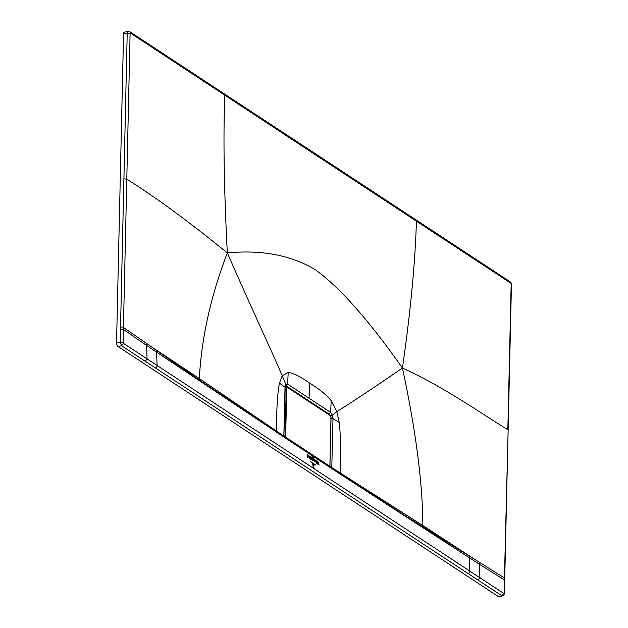 <?xml version="1.0" encoding="UTF-8"?>
<svg xmlns="http://www.w3.org/2000/svg" width="628" height="628" viewBox="0 0 628 628"><rect width="100%" height="100%" fill="white"/><g stroke="black" fill="none" stroke-linecap="round" stroke-linejoin="round"><path stroke-width="0.94" d="M287.2 387.28L330.587 415.807L330.995 416.874L329.896 465.489L329.449 466L286.062 437.473L285.654 436.405L286.761 387.79L286.855 386.958L287.2 387.28M285.191 437.088L286.187 387.712L286.855 386.958L285.45 387.178M315.17 464.979L311.37 462.483L315.17 464.979M310.57 461.611L315.939 465.144L310.57 461.611M312.171 463.511L314.424 464.995L312.171 463.511M313.906 466.745L313.105 466.306L313.78 466.659L313.819 464.987L313.717 467.358M313.129 466.321L313.78 466.659M313.953 467.35L312.893 466.094L312.815 464.32L313.733 467.609M312.917 456.988L312.618 456.43L312.666 457.42L312.917 456.988M312.053 456.611L312.038 456.085L312.202 456.595M312.14 456.58L312.038 456.085M313.914 458.228L314.008 457.372M313.945 457.396L314.071 458.15M313.411 456.925L313.513 457.993L313.364 456.956M318.867 462.451L313.717 458.982L318.867 462.451M313.16 458.699L307.068 454.609L313.16 458.699M313.827 460.324L314.212 461.25L314.149 459.869M313.992 460.434L314.157 459.947M314.298 461.305L314.236 459.924L314.455 461.329M310.656 458.613L310.224 457.42L310.365 459.366L310.711 459.688L310.656 458.613M310.57 457.616L311.127 459.955L311.033 457.843L310.57 457.616M309.062 457.192L309.455 458.126L309.392 456.737M309.235 457.302L309.392 456.815M309.541 458.181L309.478 456.791L309.69 458.205M319.11 465.144L318.357 462.616L317.886 464.398L318.278 464.657L318.341 463.04L319.11 465.144M317.069 463.888L316.865 461.682L317.069 463.888M316.536 463.535L316.331 461.329L316.536 463.535M315.185 460.795L315.319 461.839L314.864 461.698L314.895 460.387L315.28 460.693M308.175 456.328L308.199 456.988C308.992 457.208 308.976 456.98 308.152 456.289L308.395 456.195M308.348 457.113L308.199 456.988C308.992 457.208 308.976 456.98 308.152 456.289L308.293 456.077M307.783 456.713L307.634 455.606L308.003 455.857L307.838 457.82L307.485 455.567M307.39 455.669L307.594 456.784M317.697 462.451L317.846 463.495L317.799 462.349M315.656 461.784L315.484 461.588C316.206 462.577 316.292 462.357 315.758 460.921C316.292 462.357 316.206 462.577 315.484 461.588M316.002 462.012L315.46 461.101M313.223 459.586L312.893 460.348L313.451 458.801L313.757 460.921L313.223 459.586M311.959 458.628L312.124 460.253L311.417 458.322L312.179 459.46L311.983 458.621M331.199 400.735L330.634 412.423L309.055 398.215L309.777 383.151C319.55 389.234 326.693 395.098 331.199 400.735L336.844 411.583C350.754 403.043 372.624 388.528 402.446 368.039C368.314 319.597 339.246 286.808 315.232 269.671C291.243 255.251 261.939 249.661 227.328 252.896C253.72 313.097 269.914 347.151 282.231 375.677L279.444 383.135C277.662 391.872 276.61 407.768 276.289 430.832L276.296 431.208M309.777 383.151C300.019 376.384 292.821 372.828 288.197 372.467L282.231 375.677L285.826 384.524L285.198 387.366L283.903 436.107L199.335 378.582L200.097 380.505L214.501 390.231L156.49 352.088L280.952 435.102L279.829 433.65M288.197 372.467L287.632 384.148L286.172 385.875L329.174 414.142L330.477 416.003L332.495 415.202L330.634 412.423L328.789 414.229A1.986 1.554 -58.5 0 0 328.585 414.292M309.055 398.215L287.632 384.148L285.826 384.524L285.026 387.084L283.856 434.961M402.446 368.039C410.508 311.873 415.171 262.912 416.419 221.166L510.752 283.142L511.161 284.209L507.832 429.709C479.486 412.368 443.831 386.903 402.446 368.039C415.877 430.832 422.675 483.332 422.856 525.542L331.788 467.585L332.989 418.617L339.214 422.432L336.844 411.583L332.495 415.202L332.989 418.617L330.768 418.381M329.402 414.825L324.574 411.646M156.49 352.088L157.126 365.504L147.078 358.894L146.591 345.431L156.49 352.088L156.356 350.306L151.497 346.813L199.335 378.582C201.478 337.895 210.812 296 227.328 252.896C224.008 189.248 223.176 136.684 224.832 95.197L130.546 33.158A0.848 0.4 -101.1 0 0 130.098 33.669L127.209 33.323A2.959 1.405 -101.1 0 1 128.128 31.4L124.47 32.122A2.959 1.405 78.9 0 0 123.551 34.045L127.209 33.323L120.199 342.017L121.62 345.745L501.835 595.729L504.151 592.887L504.394 579.927L504.441 593.295C504.158 594.865 503.507 595.729 502.471 595.878L498.185 596.443L117.978 346.46L121.62 345.745L123.496 343.414L123.096 342.354L120.199 342.017L116.549 342.731L123.551 34.045M116.549 342.731A2.959 1.405 78.9 0 0 117.978 346.46M498.185 596.443A2.959 1.405 78.9 0 0 498.82 596.6L502.471 595.886M155.257 367.969A2.112 1.688 123.3 0 0 157.126 365.504L479.902 577.721L479.423 564.258L469.163 557.672L469.038 555.882L479.462 562.295L479.423 564.258L504.394 579.927L504.433 577.964A2.112 0.785 1.3 0 1 504.747 578.388L504.7 580.351M478.034 580.17L479.902 577.721L503.703 593.389M145.201 361.343L147.078 358.894L123.496 343.414M151.497 346.813L146.638 343.469L146.591 345.431L123.371 329.417L120.458 329.064M227.328 252.896C187.953 220.946 154.441 196.368 126.793 179.184L123.889 178.839M469.038 555.882L408.019 517.48M343.697 475.639L344.819 477.092L469.163 557.672L289.021 439.616M344.819 477.092L336.09 471.393L334.92 469.925M288.511 439.412L289.681 440.88L280.952 435.102M156.356 350.306L200.097 380.505M279.444 383.135L285.198 387.366M285.544 385.828L286.172 385.875L285.638 385.671M339.214 422.432C340.549 433.218 340.863 450.017 340.148 472.821L340.164 473.229M474.242 559.014L422.856 525.542L423.578 527.442M285.183 387.869L286.761 387.79M284.303 436.499L285.654 436.405M285.701 437.936L286.062 437.473M510.752 283.142L510.093 281.736C511.325 283.126 511.781 284.091 511.451 284.617L504.747 578.388M511.161 284.209L511.451 284.617M479.462 562.295L504.433 577.964L508.13 430.125M504.151 592.887L504.441 593.295M469.163 557.672L469.807 571.08A2.112 1.688 123.3 0 1 467.931 573.552M123.096 342.354L123.418 327.455A2.112 0.785 -178.7 0 0 120.505 327.094M146.638 343.469L123.418 327.455L130.098 33.669M130.546 33.158A2.112 1.688 -56.7 0 0 129.878 31.753L128.128 31.4M415.76 219.729L416.419 221.166L320.594 158.217L224.832 95.197L224.165 93.768L510.093 281.736M289.681 440.88L336.09 471.393M289.021 439.624L214.501 390.231M289.618 388.669L285.787 385.953A1.986 1.617 -54.7 0 0 285.434 386.063M331.882 466.533L329.629 466.274M329.362 466.525L329.951 465.568L331.05 416.953L330.454 415.524L286.588 386.887M129.878 31.753L224.165 93.768M284.146 436.688L284.06 435.267"/></g></svg>
